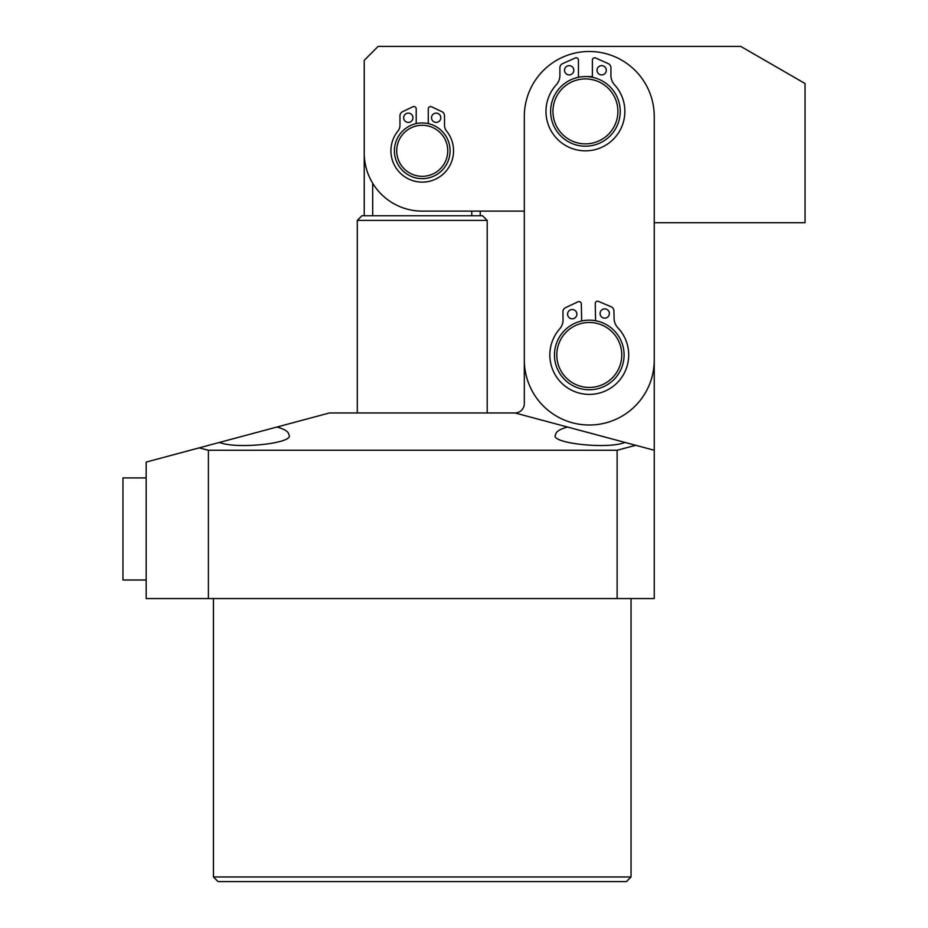 <?xml version="1.0" encoding="UTF-8"?>
<svg xmlns="http://www.w3.org/2000/svg" width="928" height="928" viewBox="0 0 928 928"><rect width="100%" height="100%" fill="white"/><g stroke="black" fill="none" stroke-linecap="round" stroke-linejoin="round"><path stroke-width="1.39" d="M357.28 220.4L361.92 215.76L482.56 215.76L487.2 220.4L357.28 220.4L357.28 412.96M487.2 220.4L487.2 412.96M484.88 211.12L480.24 211.12L480.24 215.76M471.784 211.12L471.784 215.76M372.696 215.76L372.696 183.28M422.24 122.96A27.84 27.84 0 0 1 450.08 150.8A27.84 27.84 0 0 1 422.24 178.64A27.84 27.84 0 0 1 394.4 150.8A27.84 27.84 0 0 1 422.24 122.96M422.24 125.28A25.52 25.52 0 0 1 447.76 150.8A25.52 25.52 0 0 1 422.24 176.32A25.52 25.52 0 0 1 396.72 150.8A25.52 25.52 0 0 1 422.24 125.28M654.24 360.052A64.96 64.96 0 0 1 589.28 425.012A64.96 64.96 0 0 1 524.32 360.052L524.32 116.452A64.96 64.96 0 0 1 589.28 51.492A64.96 64.96 0 0 1 654.24 116.452L654.24 360.052M587.076 76.63A34.8 34.8 0 0 1 592.377 76.699L592.377 60.134A2.32 2.32 0 0 1 595.648 58.012L608.188 63.603A4.64 4.64 0 0 1 610.937 67.837L610.937 75.446A13.92 13.92 0 0 0 614.568 84.831A39.44 39.44 0 0 1 585.417 150.835A39.44 39.44 0 0 1 556.266 84.831A13.92 13.92 0 0 0 559.897 75.446L559.897 67.837A4.64 4.64 0 0 1 562.658 63.603L575.198 58.012A2.32 2.32 0 0 1 578.457 60.134L578.457 77.291M589.28 320.16A34.8 34.8 0 0 1 595.579 320.74L595.242 303.584A2.32 2.32 0 0 1 598.467 301.403L611.111 306.739A4.64 4.64 0 0 1 613.953 310.915L614.092 318.524A13.92 13.92 0 0 0 617.909 327.839A39.44 39.44 0 0 1 590.046 394.388A39.44 39.44 0 0 1 559.619 328.964A13.92 13.92 0 0 0 563.064 319.522L562.913 311.912A4.64 4.64 0 0 1 565.593 307.62L578.016 301.797A2.32 2.32 0 0 1 581.322 303.85L581.659 321.007A34.8 34.8 0 0 1 624.034 353.058A34.8 34.8 0 0 1 591.182 389.714A34.8 34.8 0 0 1 554.526 356.862A34.8 34.8 0 0 1 587.378 320.206M620.171 109.492A34.8 34.8 0 0 1 587.32 146.137A34.8 34.8 0 0 1 550.675 113.286A34.8 34.8 0 0 1 583.515 76.641A34.8 34.8 0 0 1 620.171 109.492M587.192 143.817A32.48 32.48 0 0 1 552.984 113.17A32.48 32.48 0 0 1 583.642 78.961A32.48 32.48 0 0 1 617.851 109.62A32.48 32.48 0 0 1 587.192 143.817M654.24 450.254L654.24 222.72L805.04 222.72L805.04 83.52L740.741 46.4L378.16 46.4L364.24 60.32L364.24 153.12A58 58 0 0 0 422.24 211.12L524.32 211.12L524.32 403.68A9.28 9.28 0 0 1 515.04 412.96L654.24 450.254L654.24 598.56L208.394 598.56L208.394 450.254L617.12 450.254L635.68 445.289M364.24 83.52L364.24 215.76M573.817 70.273A4.64 4.64 0 0 0 569.177 65.633A4.64 4.64 0 0 0 564.537 70.273A4.64 4.64 0 0 0 569.177 74.913A4.64 4.64 0 0 0 573.817 70.273M606.297 70.273A4.64 4.64 0 0 0 601.657 65.633A4.64 4.64 0 0 0 597.017 70.273A4.64 4.64 0 0 0 601.657 74.913A4.64 4.64 0 0 0 606.297 70.273M591.055 387.394A32.48 32.48 0 0 1 556.846 356.735A32.48 32.48 0 0 1 587.505 322.526A32.48 32.48 0 0 1 621.714 353.185A32.48 32.48 0 0 1 591.055 387.394M576.88 314.07A4.64 4.64 0 0 0 572.158 309.523A4.64 4.64 0 0 0 567.6 314.256A4.64 4.64 0 0 0 572.332 318.803A4.64 4.64 0 0 0 576.88 314.07M609.36 313.444A4.64 4.64 0 0 0 604.627 308.885A4.64 4.64 0 0 0 600.08 313.618A4.64 4.64 0 0 0 604.812 318.165A4.64 4.64 0 0 0 609.36 313.444M428.272 123.621L428.272 108.878A2.32 2.32 0 0 1 431.59 106.778L441.856 111.65A4.64 4.64 0 0 1 444.512 115.838L444.512 125.245A9.28 9.28 0 0 0 446.577 131.092A31.32 31.32 0 0 1 422.24 182.12A31.32 31.32 0 0 1 397.903 131.092A9.28 9.28 0 0 0 399.968 125.245L399.968 115.838A4.64 4.64 0 0 1 402.624 111.65L412.89 106.778A2.32 2.32 0 0 1 416.208 108.878L416.208 123.621M412.96 117.763A4.64 4.64 0 0 0 408.32 113.123A4.64 4.64 0 0 0 403.68 117.763A4.64 4.64 0 0 0 408.32 122.403A4.64 4.64 0 0 0 412.96 117.763M440.8 117.763A4.64 4.64 0 0 0 436.16 113.123A4.64 4.64 0 0 0 431.52 117.763A4.64 4.64 0 0 0 436.16 122.403A4.64 4.64 0 0 0 440.8 117.763M122.96 477.92L122.96 580L146.16 580L146.16 477.92L122.96 477.92M631.04 876.96L626.4 881.6L218.08 881.6L213.44 876.96L631.04 876.96L631.04 598.56M219.53 442.412L276.95 427.031C284.699 429.165 288.666 431.729 288.84 434.722C295.87 443.085 236.64 449.662 219.53 442.412L146.16 462.074L146.16 598.56L208.394 598.56M555.64 434.722C555.814 431.729 559.781 429.165 567.53 427.031L624.95 442.412C607.84 449.662 548.61 443.085 555.64 434.722M213.44 876.96L213.44 598.56M276.95 427.031L329.44 412.96L515.04 412.96M617.12 598.56L617.12 450.254M208.394 450.254L199.137 447.876"/></g></svg>
